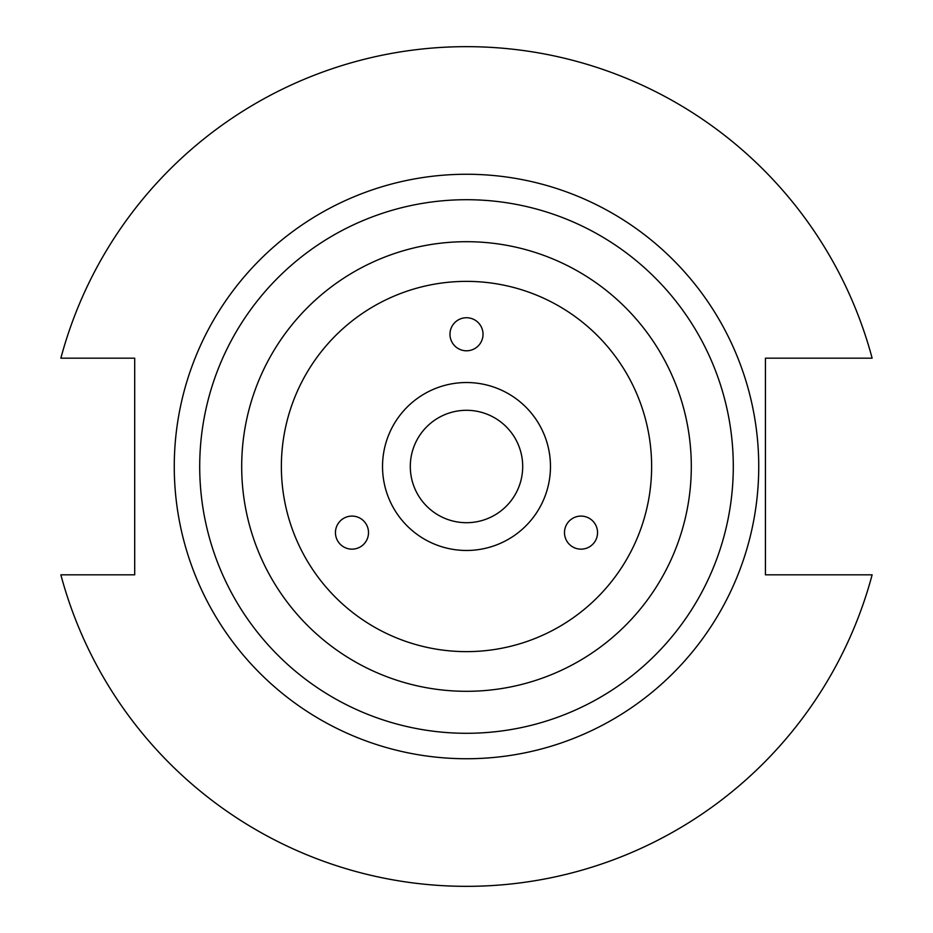 <?xml version="1.0" encoding="UTF-8"?>
<svg xmlns="http://www.w3.org/2000/svg" width="933" height="933" viewBox="0 0 933 933"><rect width="100%" height="100%" fill="white"/><g stroke="black" fill="none" stroke-linecap="round" stroke-linejoin="round"><path stroke-width="1.4" d="M589.283 518.305A16.526 16.526 0 0 0 566.704 524.358A16.526 16.526 0 0 0 572.757 546.936A16.526 16.526 0 0 0 595.336 540.883A16.526 16.526 0 0 0 589.283 518.305M360.243 546.936A16.526 16.526 0 0 0 366.296 524.358A16.526 16.526 0 0 0 343.717 518.305A16.526 16.526 0 0 0 337.664 540.883A16.526 16.526 0 0 0 360.243 546.936M449.974 334.259A16.526 16.526 0 0 0 466.5 350.796A16.526 16.526 0 0 0 483.026 334.259A16.526 16.526 0 0 0 466.5 317.733A16.526 16.526 0 0 0 449.974 334.259M466.5 550.47A83.97 83.97 0 0 1 382.53 466.5A83.97 83.97 0 0 1 466.5 382.53A83.97 83.97 0 0 1 550.47 466.5A83.97 83.97 0 0 1 466.5 550.47M651.631 466.5A185.131 185.131 0 0 0 466.5 281.369A185.131 185.131 0 0 0 281.369 466.5A185.131 185.131 0 0 0 466.5 651.631A185.131 185.131 0 0 0 651.631 466.5M691.306 466.5A224.806 224.806 0 0 0 466.5 241.694A224.806 224.806 0 0 0 241.694 466.5A224.806 224.806 0 0 0 466.5 691.306A224.806 224.806 0 0 0 691.306 466.5M758.739 466.5A292.239 292.239 0 0 0 466.5 174.261A292.239 292.239 0 0 0 174.261 466.5A292.239 292.239 0 0 0 466.5 758.739A292.239 292.239 0 0 0 758.739 466.5M466.5 522.702A56.202 56.202 0 0 1 410.298 466.5A56.202 56.202 0 0 1 466.5 410.298A56.202 56.202 0 0 1 522.702 466.5A56.202 56.202 0 0 1 466.5 522.702M60.867 574.821A419.85 419.85 0 0 0 872.133 574.821L765.433 574.821L765.433 358.179L872.133 358.179A419.85 419.85 0 0 0 60.867 358.179L134.702 358.179L134.702 574.821L60.867 574.821M733.291 466.5A266.791 266.791 0 0 1 466.5 733.291A266.791 266.791 0 0 1 199.709 466.5A266.791 266.791 0 0 1 466.5 199.709A266.791 266.791 0 0 1 733.291 466.5"/></g></svg>
